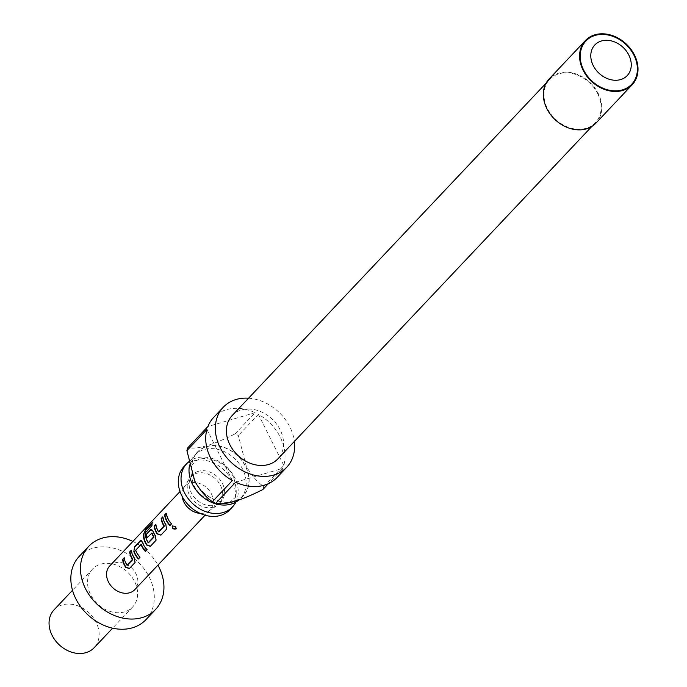 <?xml version="1.0" encoding="UTF-8"?>
<svg xmlns="http://www.w3.org/2000/svg" width="687" height="687" viewBox="0 0 687 687"><rect width="100%" height="100%" fill="white"/><g stroke="black" fill="none" stroke-linecap="round" stroke-linejoin="round"><path stroke-width="0.52" stroke-dasharray="3.44 2.58" d="M176.25 528.535C176.198 526.422 174.936 525.546 172.454 525.907L172.317 526.105M235.881 502.085A31.49 24.955 43.4 0 0 234.791 477.886A31.49 24.955 43.4 0 0 188.667 461.87M189.466 465.606A31.49 24.955 -136.6 0 1 194.713 455.215A31.49 24.955 -136.6 0 1 242.769 469.453A31.49 24.955 -136.6 0 1 240.493 498.461A31.49 24.955 -136.6 0 1 238.629 500.196M195.005 481.372A31.714 25.136 -136.6 0 1 206.667 446.49A31.714 25.136 -136.6 0 1 245.697 466.482A31.714 25.136 -136.6 0 1 234.035 501.364A31.714 25.136 -136.6 0 1 195.005 481.372M262.829 489.539A43.667 34.616 43.4 0 0 263.808 486.619C257.178 481.999 251.33 475.181 246.255 466.172L238.337 435.541A43.667 34.616 43.4 0 0 235.074 433.866C213.168 444.978 197.444 449.599 187.886 447.718M248.565 398.194A43.667 34.616 -136.6 0 1 289.888 426.996A43.667 34.616 -136.6 0 1 294.354 441.432M263.808 486.619L283.817 465.425A43.667 34.616 43.4 0 0 280.27 437.19A43.667 34.616 43.4 0 0 258.355 414.347L238.337 435.541M235.074 433.866L255.083 412.672A43.667 34.616 43.4 0 0 213.623 417.456M195.185 481.321A31.49 24.955 -136.6 0 1 197.461 452.304A31.49 24.955 -136.6 0 1 245.517 466.533A31.49 24.955 -136.6 0 1 243.241 495.55A31.49 24.955 -136.6 0 1 195.185 481.321M183.987 466.567A31.49 24.955 -136.6 0 1 232.043 480.797A31.49 24.955 -136.6 0 1 229.776 509.814M597.699 93.647A31.49 24.955 43.4 0 0 549.643 79.417A31.49 24.955 43.4 0 0 547.367 108.426A31.49 24.955 43.4 0 0 595.423 122.655A31.49 24.955 43.4 0 0 597.699 93.647M232.103 415.626A31.49 24.955 -136.6 0 1 280.159 429.856A31.49 24.955 -136.6 0 1 277.883 458.873M595.921 123.128A32.177 25.505 43.4 0 0 598.248 93.484A32.177 25.505 43.4 0 0 549.136 78.945M182.115 496.358A17.235 13.663 -136.6 0 1 183.695 488.002A17.235 13.663 -136.6 0 1 185.112 486.13A17.235 13.663 -136.6 0 1 190.213 483.055A17.235 13.663 -136.6 0 1 209.501 490.81A17.235 13.663 -136.6 0 1 210.179 509.806A17.235 13.663 -136.6 0 1 208.384 511.326A17.235 13.663 -136.6 0 1 205.078 512.88A17.235 13.663 -136.6 0 1 200.14 513.378M213.382 507.126A19.537 15.483 -136.6 0 1 192.566 499.647A19.537 15.483 -136.6 0 1 189.14 478.942A19.537 15.483 -136.6 0 1 190.754 476.812A19.537 15.483 -136.6 0 1 196.525 473.326A19.537 15.483 -136.6 0 1 218.389 482.119A19.537 15.483 -136.6 0 1 219.162 503.64A19.537 15.483 -136.6 0 1 217.126 505.374A19.537 15.483 -136.6 0 1 213.382 507.126M109.671 566.011A17.235 13.663 -136.6 0 1 114.763 562.936A17.235 13.663 -136.6 0 1 134.059 570.691A17.235 13.663 -136.6 0 1 134.738 589.686M79.16 556.47A45.969 36.437 -136.6 0 1 92.754 548.269A45.969 36.437 -136.6 0 1 144.193 568.956A45.969 36.437 -136.6 0 1 145.996 619.597M124.476 611.894A27.583 21.864 -136.6 0 1 93.612 599.485A27.583 21.864 -136.6 0 1 92.53 569.102A27.583 21.864 -136.6 0 1 100.68 564.173A27.583 21.864 -136.6 0 1 131.552 576.582A27.583 21.864 -136.6 0 1 132.634 606.973A27.583 21.864 -136.6 0 1 124.476 611.894M54.041 609.85A27.583 21.864 -136.6 0 1 62.191 604.929A27.583 21.864 -136.6 0 1 93.063 617.338A27.583 21.864 -136.6 0 1 94.145 647.729M198.457 471.291A19.537 15.483 43.4 0 0 192.678 474.777A19.537 15.483 43.4 0 0 193.442 496.306A19.537 15.483 43.4 0 0 215.306 505.091A19.537 15.483 43.4 0 0 221.085 501.604A19.537 15.483 43.4 0 0 220.312 480.084A19.537 15.483 43.4 0 0 198.457 471.291M132.866 541.459A45.969 36.437 -136.6 0 1 157.924 565.126M277.119 477.422A43.667 34.616 43.4 0 0 282.846 468.345L268.385 483.657M255.083 412.672L207.895 426.533M283.817 465.425L258.355 414.347M235.658 482.205L282.846 468.345M206.924 429.452L232.386 480.531M170.178 525.366L171.527 523.898M171.802 523.649A16.78 13.302 -136.6 0 1 166.632 513.266L166.22 513.223M159.083 531.738L158.499 531.807M158.843 531.652A16.78 13.302 -136.6 0 1 156.129 524.387L155.717 524.344M161.187 534.89L166.572 529.145M166.838 528.904L165.842 524.756M166.168 524.585A16.78 13.302 -136.6 0 1 163.188 516.916L162.776 516.873M148.753 542.678L148.512 542.584A16.78 13.302 -136.6 0 1 145.678 533.009L152.196 525.907A16.78 13.302 -136.6 0 1 152.72 522.79L152.316 522.592M152.72 522.79L152.093 523.46M150.676 546.019L156.061 540.265M156.335 540.025L155.331 535.877M155.666 535.714A16.78 13.302 -136.6 0 1 153.407 531.18L153.012 531.223M153.407 531.18L151.741 529.273M147.344 537.904L151.939 533.043M138.662 558.737L140.002 557.269M140.277 557.028A16.78 13.302 -136.6 0 1 136 550.227L135.614 550.278M136.026 549.883L141.256 544.353M145.721 551.266L147.061 549.798M147.336 549.557A16.78 13.302 -136.6 0 1 142.905 542.301L142.51 542.344M142.905 542.301L141.239 540.394M127.559 565.118L126.983 565.186M127.318 565.023A16.78 13.302 -136.6 0 1 124.605 557.767L124.192 557.724M129.663 568.269L135.047 562.524M135.322 562.275L134.317 558.136M134.652 557.964A16.78 13.302 -136.6 0 1 131.664 550.287L131.251 550.253M233.64 477.285C224.589 458.289 199.221 454.27 194.404 462.909C190.136 464.386 189.87 471.694 193.597 484.833C202.639 503.837 228.007 507.848 232.833 499.209C237.084 497.766 237.358 490.458 233.64 477.285M197.461 452.304L194.713 455.215M549.643 79.417L546.036 83.23M183.695 488.002L189.14 478.942M185.112 486.13L180.011 491.54M92.53 569.102L72.513 590.288M192.678 474.777L190.754 476.812M221.085 501.604L219.162 503.64M132.634 606.973L112.616 628.167M210.179 509.806L205.07 515.207M208.384 511.326L217.126 505.374M595.423 122.655L591.816 126.477M243.241 495.55L240.493 498.461M151.947 529.248L151.518 529.213"/><path stroke-width="1.03" d="M172.454 525.907C172.368 528.269 173.631 529.145 176.25 528.535L176.344 528.415M172.222 526.19C172.154 528.586 173.459 529.488 176.121 528.887C176.044 526.74 174.747 525.847 172.222 526.19L172.188 526.233M188.667 461.87A31.49 24.955 43.4 0 0 186.735 463.656A31.49 24.955 43.4 0 0 184.468 492.673A31.49 24.955 43.4 0 0 232.524 506.903A31.49 24.955 43.4 0 0 235.881 502.085M238.629 500.196A31.49 24.955 -136.6 0 1 192.437 484.232A31.49 24.955 -136.6 0 1 189.466 465.606M223.241 407.262L213.623 417.456A43.667 34.616 43.4 0 0 207.895 426.533L187.886 447.718A43.667 34.616 43.4 0 0 186.907 450.638L194.825 481.278C199.9 490.286 205.748 497.105 212.377 501.725A43.667 34.616 43.4 0 0 215.641 503.399L235.658 482.205A43.667 34.616 43.4 0 0 277.119 477.422L286.737 467.237A43.667 34.616 -136.6 0 1 220.089 447.495A43.667 34.616 -136.6 0 1 223.241 407.262A43.667 34.616 -136.6 0 1 248.565 398.194M186.907 450.638L206.924 429.452A43.667 34.616 43.4 0 0 210.471 457.688A43.667 34.616 43.4 0 0 232.386 480.531L212.377 501.725M232.524 506.903L229.776 509.814A31.49 24.955 -136.6 0 1 181.72 495.585A31.49 24.955 -136.6 0 1 183.987 466.567L186.735 463.656M591.816 126.477L277.883 458.873A31.49 24.955 -136.6 0 1 229.827 444.635A31.49 24.955 -136.6 0 1 232.103 415.626L546.036 83.23M583.083 70.186A32.177 25.505 -136.6 0 1 585.41 40.542A32.177 25.505 -136.6 0 1 634.513 55.08A32.177 25.505 -136.6 0 1 632.195 84.724A32.177 25.505 -136.6 0 1 583.083 70.186M585.41 40.542L549.136 78.945A32.177 25.505 43.4 0 0 546.818 108.589A32.177 25.505 43.4 0 0 595.921 123.128L632.195 84.724M628.837 55.046A22.293 17.673 43.4 0 0 601.408 40.997A22.293 17.673 43.4 0 0 593.207 65.514A22.293 17.673 43.4 0 0 620.636 79.572A22.293 17.673 43.4 0 0 628.837 55.046M583.632 70.022A31.49 24.955 -136.6 0 1 595.217 35.398A31.49 24.955 -136.6 0 1 633.964 55.243A31.49 24.955 -136.6 0 1 622.379 89.877A31.49 24.955 -136.6 0 1 583.632 70.022M200.14 513.378A17.235 13.663 -136.6 0 1 182.115 496.358M132.419 559.424L126.983 565.186A17.235 13.663 -136.6 0 1 124.192 557.724L122.578 559.433A17.235 13.663 -136.6 0 0 125.644 567.316L129.311 568.587L135.047 562.524L134.317 558.136A17.235 13.663 -136.6 0 1 131.251 550.253L129.637 551.962A17.235 13.663 -136.6 0 0 132.419 559.424L132.763 559.261A16.78 13.302 -136.6 0 1 130.049 552.005L129.637 551.962M134.592 546.715L133.836 551.532A17.235 13.663 -136.6 0 0 138.388 558.986L140.002 557.269A17.235 13.663 -136.6 0 1 135.614 550.278L141.05 544.516A17.235 13.663 -136.6 0 0 145.446 551.506L147.061 549.798A17.235 13.663 -136.6 0 1 142.51 542.344L140.251 540.721L134.592 546.715L133.836 551.532M141.015 540.343L135.004 546.758M145.532 529.78L143.489 534.357A17.235 13.663 -136.6 0 0 146.657 545.066L150.324 546.337L156.061 540.265L155.331 535.877A17.235 13.663 -136.6 0 1 153.012 531.223L150.754 529.591L146.125 534.503A17.235 13.663 -136.6 0 0 146.949 537.955L151.741 533.206A17.235 13.663 -136.6 0 0 153.613 536.985L148.169 542.747A17.235 13.663 -136.6 0 1 145.266 532.906L151.775 525.795A17.235 13.663 -136.6 0 1 152.316 522.592L145.532 529.78L145.936 529.978L143.489 534.357M151.518 529.213L146.125 534.503M163.944 526.044L158.499 531.807A17.235 13.663 -136.6 0 1 155.717 524.344L154.094 526.062A17.235 13.663 -136.6 0 0 157.16 533.945L160.913 535.139L166.572 529.145L165.842 524.756A17.235 13.663 -136.6 0 1 162.776 516.873L161.153 518.582A17.235 13.663 -136.6 0 0 163.944 526.044L164.287 525.89A16.78 13.302 -136.6 0 1 161.574 518.625L161.153 518.582M169.912 525.607L171.527 523.898A17.235 13.663 -136.6 0 1 166.22 513.223L164.605 514.932A17.235 13.663 -136.6 0 0 169.912 525.607M205.07 515.207L134.738 589.686A17.235 13.663 -136.6 0 1 129.637 592.761A17.235 13.663 -136.6 0 1 110.349 585.006A17.235 13.663 -136.6 0 1 109.671 566.011L180.011 491.54M157.924 565.126A45.969 36.437 -136.6 0 1 155.623 609.412A45.969 36.437 -136.6 0 1 142.029 617.613A45.969 36.437 -136.6 0 1 90.59 596.934A45.969 36.437 -136.6 0 1 88.786 546.285A45.969 36.437 -136.6 0 1 102.372 538.084A45.969 36.437 -136.6 0 1 132.866 541.459M155.623 609.412L145.996 619.597A45.969 36.437 -136.6 0 1 132.411 627.806A45.969 36.437 -136.6 0 1 80.963 607.119A45.969 36.437 -136.6 0 1 79.16 556.47L88.786 546.285M112.616 628.167L94.145 647.729A27.583 21.864 -136.6 0 1 85.987 652.65A27.583 21.864 -136.6 0 1 55.123 640.241A27.583 21.864 -136.6 0 1 54.041 609.85L72.513 590.288M294.354 441.432A43.667 34.616 -136.6 0 1 286.737 467.237M268.385 483.657L262.829 489.539C240.939 500.651 225.216 505.271 215.641 503.399M170.161 525.34A16.78 13.302 -136.6 0 1 165.017 514.975L164.605 514.932M166.28 513.636L165.017 514.975M164.287 525.89L163.978 526.371M164.313 526.208L158.749 531.901M155.777 524.765L154.094 526.062M154.515 526.096A16.78 13.302 -136.6 0 0 157.495 533.773L157.16 533.945M157.495 533.773L160.973 535.07M162.836 517.285L161.574 518.625M152.093 523.46L145.936 529.978M143.909 534.477A16.78 13.302 -136.6 0 0 146.992 544.903L146.657 545.066M146.992 544.903L150.462 546.199M151.741 529.273L151.166 529.634M147.25 537.638A16.78 13.302 -136.6 0 1 146.537 534.546M153.613 536.985L153.957 536.822A16.78 13.302 -136.6 0 1 152.128 533.146L151.544 533.086M153.957 536.822L153.648 537.311M153.982 537.148L148.418 542.842M138.637 558.72A16.78 13.302 -136.6 0 1 134.231 551.489M145.696 551.24A16.78 13.302 -136.6 0 1 141.445 544.465L140.861 544.405M141.239 540.394L140.663 540.763M132.763 559.261L132.454 559.75M132.789 559.587L127.224 565.281M124.253 558.145L122.578 559.433M122.99 559.476A16.78 13.302 -136.6 0 0 125.97 567.153L125.644 567.316M125.97 567.153L129.448 568.45M131.311 550.665L130.049 552.005"/></g></svg>
